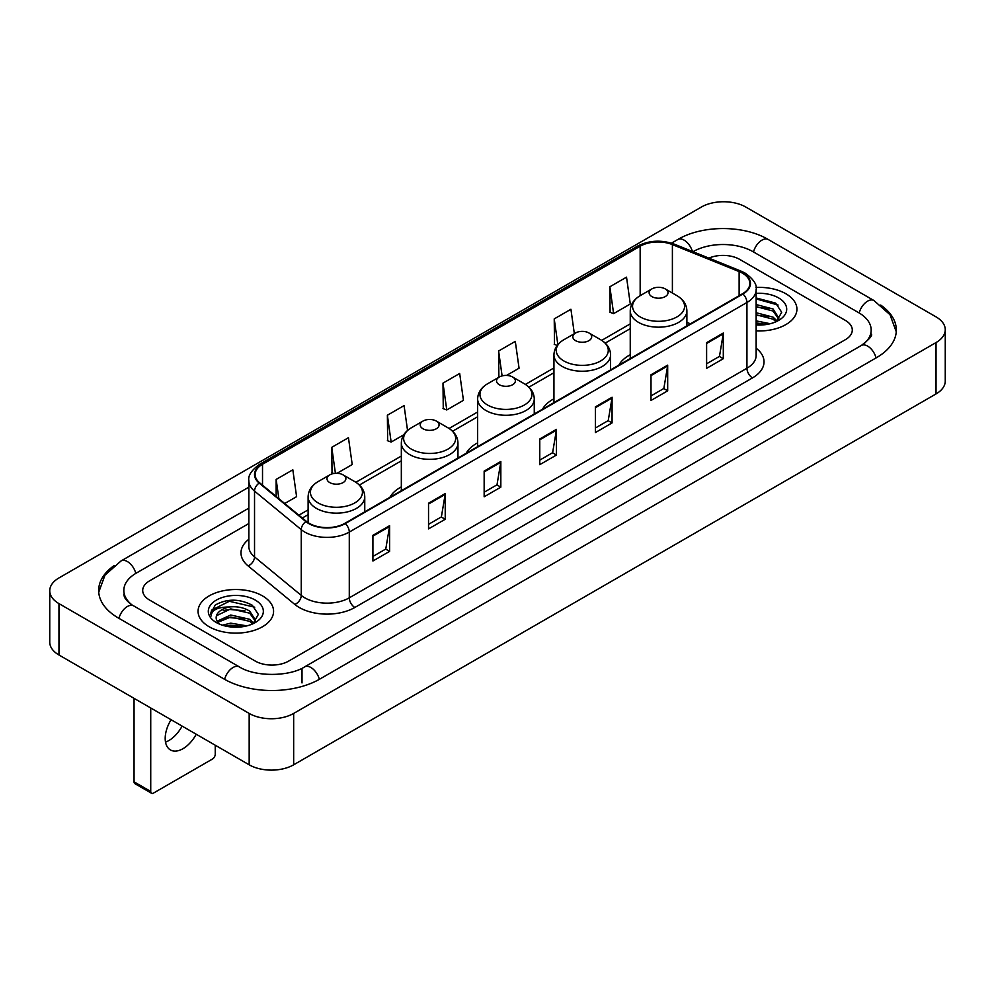 <?xml version="1.0" encoding="UTF-8"?>
<svg xmlns="http://www.w3.org/2000/svg" width="995" height="995" viewBox="0 0 995 995"><rect width="100%" height="100%" fill="white"/><g stroke="black" fill="none" stroke-linecap="round" stroke-linejoin="round"><path stroke-width="1.49" d="M401.333 486.891A41.691 24.067 0 0 0 389.891 497.326M477.637 442.837A41.691 24.067 0 0 0 466.195 453.272M553.941 398.784A41.691 24.067 0 0 0 542.499 409.219M630.245 354.73A41.691 24.067 0 0 0 618.803 365.165M785.876 293.761A37.748 21.803 0 0 0 756.001 287.443A37.748 21.803 0 0 1 785.876 293.761A37.748 21.803 0 0 1 796.933 309.171A37.748 21.803 0 0 0 785.876 293.761M262.518 595.905A37.748 21.803 0 0 0 221.375 591.179A37.748 21.803 0 0 0 198.067 611.328A37.748 21.803 0 0 0 209.124 626.738A37.748 21.803 0 0 0 250.267 631.464A37.748 21.803 0 0 0 273.575 611.328A37.748 21.803 0 0 0 262.518 595.905A37.748 21.803 0 0 0 221.375 591.179A37.748 21.803 0 0 0 198.067 611.328A37.748 21.803 0 0 0 209.124 626.738A37.748 21.803 0 0 0 250.267 631.464A37.748 21.803 0 0 0 273.575 611.328A37.748 21.803 0 0 0 262.518 595.905M742.494 273.202A25.173 14.527 180 0 1 749.857 283.475A25.173 14.527 180 0 1 742.494 293.749L344.83 523.345A25.173 14.527 180 0 1 306.423 521.405L259.695 482.873A25.173 14.527 180 0 1 255.143 474.54A25.173 14.527 180 0 1 262.518 464.267L640.158 246.225A25.173 14.527 180 0 1 672.396 244.596L739.123 271.573A25.173 14.527 180 0 1 742.494 273.202M742.929 272.953A25.795 14.9 0 0 0 739.496 271.274L672.757 244.297A25.795 14.9 0 0 0 639.723 245.976L262.071 464.006A25.795 14.9 0 0 0 259.173 483.085L305.9 521.604A25.795 14.9 0 0 0 345.277 523.594L742.929 294.01A25.795 14.9 0 0 0 742.929 272.953M372.914 535.322L372.914 561.006L389.605 551.367L389.605 525.683L372.914 535.322M372.914 556.454L385.774 549.029L389.542 526.542A6.293 3.632 -120 0 0 389.605 525.683M385.662 549.091L389.605 551.367M428.534 503.209L428.534 528.892L445.225 519.266L445.225 493.57L428.534 503.209M428.534 524.34L441.382 516.915L445.151 494.428A6.293 3.632 -120 0 0 445.225 493.57M441.27 516.99L445.225 519.266M484.155 471.095L484.155 496.791L500.833 487.152L500.833 461.469L484.155 471.095M484.155 492.226L497.002 484.814L500.771 462.314A6.293 3.632 -120 0 0 500.833 461.469M496.891 484.876L500.833 487.152M706.612 342.653L706.612 368.349L723.303 358.71L723.303 333.026L706.612 342.653M706.612 363.784L719.472 356.372L723.241 333.885A6.293 3.632 -120 0 0 723.303 333.026M719.36 356.434L723.303 358.71M651.004 374.767L651.004 400.463L667.682 390.824L667.682 365.14L651.004 374.767M651.004 395.898L663.852 388.485L667.62 365.986A6.293 3.632 -120 0 0 667.682 365.14M663.74 388.547L667.682 390.824M595.383 406.88L595.383 432.564L612.074 422.937L612.074 397.241L595.383 406.88M595.383 428.012L608.231 420.587L612 398.099A6.293 3.632 -120 0 0 612.074 397.241M608.119 420.649L612.074 422.937M539.763 438.994L539.763 464.677L556.454 455.038L556.454 429.355L539.763 438.994M539.763 460.113L552.623 452.7L556.392 430.213A6.293 3.632 -120 0 0 556.454 429.355M552.511 452.762L556.454 455.038M756.15 330.9A37.748 21.803 0 0 0 796.933 309.171A37.748 21.803 0 0 1 756.15 330.9M255.292 661.09A23.594 13.619 0 0 0 288.662 661.09L845.377 339.668A23.594 13.619 0 0 0 852.292 330.041A23.594 13.619 0 0 0 845.377 320.402L739.708 259.397A23.594 13.619 0 0 0 708.863 258.128A23.594 13.619 0 0 1 739.708 259.397L845.377 320.402A23.594 13.619 0 0 1 852.292 330.041A23.594 13.619 0 0 1 845.377 339.668L288.662 661.09A23.594 13.619 0 0 1 255.292 661.09L149.623 600.084L255.292 661.09M248.85 523.532L149.623 580.819A23.594 13.619 0 0 0 142.708 590.445A23.594 13.619 0 0 0 149.623 600.084A23.594 13.619 0 0 1 142.708 590.445A23.594 13.619 0 0 1 149.623 580.819L248.85 523.532M337.044 473.297L352.218 464.541L348.449 437.7L331.758 447.34L332.031 472.874M284.719 503.507L296.597 496.654L292.828 469.814L276.15 479.441L276.15 496.443M506.567 375.426L519.067 368.212L515.298 341.372L498.607 351.011L498.881 376.545M574.339 333.686L570.919 309.258L554.227 318.897L554.501 344.432M609.848 286.784L613.616 313.624L630.295 303.997L626.527 277.157L609.848 286.784L610.109 312.318M407.552 430.437L404.069 405.599L387.378 415.226L387.652 440.76M442.999 383.112L446.767 409.952L463.446 400.326L459.678 373.486L442.999 383.112L443.26 408.646M446.767 409.952L442.999 408.547M499.639 376.819L498.607 376.446M498.607 351.011L502.102 375.899M557.225 345.452L554.227 344.332M554.227 318.897L557.847 344.668M613.616 313.624L609.848 312.219M387.378 415.226L391.147 442.066L403.771 434.778M391.147 442.066L387.378 440.661M333.76 473.508L331.758 472.774M331.758 447.34L335.414 473.321M276.15 479.441L278.849 498.657M863.324 344.245A42.474 24.527 0 0 0 871.172 330.041A42.474 24.527 0 0 0 858.722 312.704L753.053 251.698A42.474 24.527 0 0 0 692.993 251.698L692.968 251.71M248.85 508.122L136.278 573.108A42.474 24.527 0 0 0 123.828 590.445A42.474 24.527 0 0 0 131.676 604.649M249.173 713.427A31.467 18.159 0 0 0 293.662 713.427L936.034 342.566A31.467 18.159 0 0 0 945.25 329.718A31.467 18.159 0 0 0 936.034 316.87L745.827 207.059A31.467 18.159 0 0 0 701.338 207.059L58.966 577.933A31.467 18.159 0 0 0 49.75 590.769A31.467 18.159 0 0 0 58.966 603.617L249.173 713.427L249.173 764.807A31.467 18.159 0 0 0 293.662 764.807L936.034 393.933A31.467 18.159 0 0 0 945.25 381.097L945.25 329.718M49.75 590.769L49.75 642.148A31.467 18.159 0 0 0 58.966 654.996L249.173 764.807M114.301 565.471A67.648 39.054 0 0 0 98.667 590.445A67.648 39.054 0 0 0 118.48 618.069L224.149 679.075A67.648 39.054 0 0 0 319.805 679.075L876.52 357.653A67.648 39.054 0 0 0 896.333 330.041A67.648 39.054 0 0 0 880.699 305.067M756.15 320.887L770.254 323.723M756.15 322.927L766.859 324.432M756.15 312.728L773.078 317.144L777.12 321.012M756.15 314.768L773.078 319.184L776.075 321.721M756.15 304.569L773.078 308.997L778.836 318.052L778.699 319.544M756.15 306.609L773.078 311.037L778.774 319.072M756.15 324.967A27.524 15.895 0 0 0 778.637 320.402A27.524 15.895 0 0 0 778.637 297.928A27.524 15.895 0 0 0 756.15 293.376M776.398 321.572L781.697 312.256L775.652 303.102L756.15 297.978M756.15 298.91L778.078 305.042M756.15 307.069L768.252 308.599M756.15 315.228L768.252 316.758M756.15 323.387L766.56 324.482M630.245 358.561L630.245 310.838A28.32 16.343 0 0 0 638.541 322.392A28.32 16.343 0 0 0 669.399 325.937A28.32 16.343 0 0 0 686.886 310.838C686.674 304.532 683.366 299.483 676.961 295.677L665.245 288.911A9.44 5.448 0 0 0 651.887 288.911A9.44 5.448 0 0 0 651.887 296.609A9.44 5.448 0 0 0 665.245 296.609A9.44 5.448 0 0 0 665.245 288.911L676.961 295.677A26.007 15.012 0 0 1 676.961 316.907A26.007 15.012 0 0 1 640.171 316.907A26.007 15.012 0 0 1 640.171 295.677L640.158 246.225M575.583 340.663A9.44 5.448 0 0 0 588.928 340.663A9.44 5.448 0 0 0 588.928 332.964L600.657 339.73A26.007 15.012 0 0 1 600.657 360.961A26.007 15.012 0 0 1 563.866 360.961A26.007 15.012 0 0 1 563.866 339.73C557.461 343.536 554.153 348.586 553.941 354.892A28.32 16.343 0 0 0 562.237 366.446A28.32 16.343 0 0 0 593.095 369.991A28.32 16.343 0 0 0 610.569 354.892C610.37 348.586 607.062 343.536 600.657 339.73L588.928 332.964A9.44 5.448 0 0 0 575.583 332.964A9.44 5.448 0 0 0 575.583 340.663M499.279 384.717A9.44 5.448 0 0 0 512.624 384.717A9.44 5.448 0 0 0 512.624 377.018L524.353 383.784A26.007 15.012 0 0 1 524.353 405.015A26.007 15.012 0 0 1 487.562 405.015A26.007 15.012 0 0 1 487.562 383.784C481.157 387.59 477.849 392.639 477.637 398.945A28.32 16.343 0 0 0 485.933 410.5A28.32 16.343 0 0 0 516.791 414.044A28.32 16.343 0 0 0 534.265 398.945C534.054 392.639 530.758 387.59 524.353 383.784L512.624 377.018A9.44 5.448 0 0 0 499.279 377.018A9.44 5.448 0 0 0 499.279 384.717M422.974 428.77A9.44 5.448 0 0 0 436.32 428.77A9.44 5.448 0 0 0 436.32 421.072L448.036 427.838A26.007 15.012 0 0 1 448.036 449.068A26.007 15.012 0 0 1 411.258 449.068A26.007 15.012 0 0 1 411.258 427.838C404.853 431.643 401.545 436.693 401.333 442.999A28.32 16.343 0 0 0 409.629 454.553A28.32 16.343 0 0 0 440.486 458.098A28.32 16.343 0 0 0 457.961 442.999C457.75 436.693 454.441 431.643 448.036 427.838L436.32 421.072A9.44 5.448 0 0 0 422.974 421.072A9.44 5.448 0 0 0 422.974 428.77M329.755 482.587A9.44 5.448 0 0 0 343.113 482.587A9.44 5.448 0 0 0 343.113 474.889L354.829 481.655A26.007 15.012 0 0 1 354.829 502.885A26.007 15.012 0 0 1 318.039 502.885A26.007 15.012 0 0 1 318.039 481.655C311.634 485.46 308.326 490.51 308.114 496.816A28.32 16.343 0 0 0 316.41 508.37A28.32 16.343 0 0 0 347.267 511.915A28.32 16.343 0 0 0 364.755 496.816C364.543 490.51 361.235 485.46 354.829 481.655L343.113 474.889A9.44 5.448 0 0 0 329.755 474.889A9.44 5.448 0 0 0 329.755 482.587M182.11 726.089A25.173 14.527 -60 0 1 168.876 740.541A25.173 14.527 -60 0 1 165.518 742.108M171.09 719.733A25.173 14.527 120 0 0 170.406 749.932A25.173 14.527 120 0 0 182.993 748.688A25.173 14.527 120 0 0 196.226 734.235M150.73 791.46A3.93 2.276 120 0 0 151.551 793.264L134.86 783.625A3.93 2.276 -60 0 1 134.051 781.834L150.73 791.46L150.73 707.967M134.051 698.341L134.051 781.834M151.551 793.264A3.93 2.276 120 0 0 153.516 793.065L212.47 759.036A3.93 2.276 120 0 0 215.243 754.21L215.243 745.218M222.395 625.196L230.74 623.156L246.897 625.867M225.666 626.091L230.74 625.196L243.514 626.589M217.097 621.203L230.74 615.01L249.733 619.3L253.775 623.156M217.781 622.323L230.74 617.037L249.733 621.34L252.718 623.865M253.053 623.716L258.339 614.412L252.307 605.258C239.372 598.58 227.022 598.505 215.281 605.035L210.753 613.33L211.189 616.004C211.437 610.022 217.594 607.012 229.646 606.962A19.664 11.355 0 0 0 216.164 617.746A19.664 11.355 0 0 0 217.121 621.241L219.46 624.101M229.646 606.962C237.183 606.179 243.875 607.572 249.733 611.141L255.491 620.208L255.354 621.701M216.164 617.97L216.835 615.557L230.74 608.89L249.733 613.181L255.429 621.228M255.292 600.084A27.524 15.895 0 0 0 216.363 600.084A27.524 15.895 0 0 0 216.363 622.559A27.524 15.895 0 0 0 255.292 622.559A27.524 15.895 0 0 0 255.292 600.084M210.753 613.517L211.612 610.159L229.335 601.279L254.732 607.199M223.253 610.569L229.335 609.438L244.907 610.756M223.253 618.728L229.335 617.596L244.907 618.915M226.188 626.203L243.215 626.626M756.15 348.2A39.327 22.711 180 0 1 752.506 377.889L354.842 607.472A7.861 4.54 60 0 1 349.282 597.833L746.934 368.249A31.467 18.159 0 0 0 756.15 355.402L756.15 289.644A31.467 18.159 180 0 1 746.934 302.492A7.861 4.54 -120 0 0 742.929 294.01M354.842 607.472A39.327 22.711 180 0 1 299.234 607.472A39.327 22.711 180 0 1 294.818 604.438L248.091 565.906A39.327 22.711 180 0 1 248.85 539.265M304.793 597.833A31.467 18.159 0 0 0 349.282 597.833L349.282 532.076A31.467 18.159 180 0 1 301.261 529.651L254.533 491.12A31.467 18.159 180 0 1 248.85 480.697L248.85 546.466A31.467 18.159 0 0 0 254.533 556.889L301.261 595.408A31.467 18.159 0 0 0 304.793 597.833M756.15 289.644C757.207 284.732 753.588 279.247 745.305 273.202L741.175 271.187A7.861 3.681 112 0 0 739.496 271.274M741.175 271.187L674.448 244.21C661.414 239.608 649.051 240.28 637.347 246.225A7.861 4.54 60 0 1 639.723 245.976M262.071 464.006A7.861 4.54 -120 0 0 259.695 464.255C251.524 470.125 247.917 475.61 248.85 480.697M259.173 483.085A7.861 5.261 129.5 0 0 254.533 491.12L254.533 556.889A7.861 5.261 -50.5 0 1 248.091 565.906M674.448 244.21A7.861 3.681 112 0 0 672.757 244.297M305.9 521.604A7.861 5.261 129.5 0 0 301.261 529.651L301.261 595.408A7.861 5.261 -50.5 0 1 294.818 604.438M345.277 523.594A7.861 4.54 60 0 1 349.282 532.076L746.934 302.492L746.934 368.249A7.861 4.54 60 0 0 752.506 377.889M262.518 464.267L262.518 485.199M739.123 271.573L739.123 295.689M672.396 244.596L672.396 293.04M690.43 323.81L686.886 322.38M630.245 323.872L601.701 340.365M553.941 367.939L525.397 384.418M477.637 411.992L449.081 428.472M401.333 456.046L355.874 482.289M308.114 509.863L298.886 515.186M539.763 439.802L556.392 430.213M595.383 407.689L612 398.099M651.004 375.588L667.62 365.986M706.612 343.474L723.241 333.885M484.155 471.916L500.771 462.314M428.534 504.017L445.151 494.428M372.914 536.131L389.542 526.542M319.333 679.349A12.587 7.263 -120 0 0 310.913 667.508A12.587 7.263 -120 0 0 304.619 666.886C289.135 676.899 254.807 676.899 239.335 666.886L133.666 605.88C132.41 605.42 126.278 601.241 124.35 596.813L123.828 594.301M224.621 679.349A12.587 7.263 -60 0 1 233.041 667.508A12.587 7.263 -60 0 1 239.335 666.886M118.952 618.343A12.587 7.263 -60 0 1 127.372 606.502A12.587 7.263 -60 0 1 133.666 605.88M98.729 592.224L104.997 575.11L121.079 560.931A12.587 7.263 60 0 1 127.372 561.553A12.587 7.263 60 0 1 135.805 573.394M671.476 243.166L677.806 239.509A12.587 7.263 60 0 1 684.087 240.131A12.587 7.263 60 0 1 692.383 251.474M677.806 239.509C702.346 224.907 743.7 224.907 768.252 239.509A12.587 7.263 120 0 0 761.959 240.131A12.587 7.263 120 0 0 753.526 251.959M896.271 331.808L890.003 314.694L873.921 300.515A12.587 7.263 120 0 0 867.628 301.137A12.587 7.263 120 0 0 859.195 312.977M876.048 357.926A12.587 7.263 -120 0 0 867.628 346.098A12.587 7.263 -120 0 0 861.334 345.476L304.619 666.886M293.662 764.807L293.662 713.427M58.966 654.996L58.966 603.617M936.034 393.933L936.034 342.566M302.007 682.931L302.007 668.802M637.347 246.225L259.695 464.255M630.245 328.661L605.221 343.113M553.941 372.727L528.917 387.167M477.637 416.781L452.613 431.221M401.333 460.834L359.394 485.038M308.114 514.651L302.306 518.009M871.172 333.897C872.926 335.166 869.642 339.021 861.334 345.476M768.252 239.509L873.921 300.515M121.079 560.931L248.85 487.164M686.886 325.862L686.886 310.838M630.245 310.838C630.457 304.532 633.765 299.483 640.171 295.677L651.887 288.911M610.569 369.916L610.569 354.892M553.941 402.614L553.941 354.892M575.583 332.964L563.866 339.73M534.265 413.97L534.265 398.945M477.637 446.668L477.637 398.945M499.279 377.018L487.562 383.784M457.961 458.023L457.961 442.999M401.333 490.722L401.333 442.999M422.974 421.072L411.258 427.838M364.755 511.84L364.755 496.816M308.114 522.649L308.114 496.816M329.755 474.889L318.039 481.655"/></g></svg>
